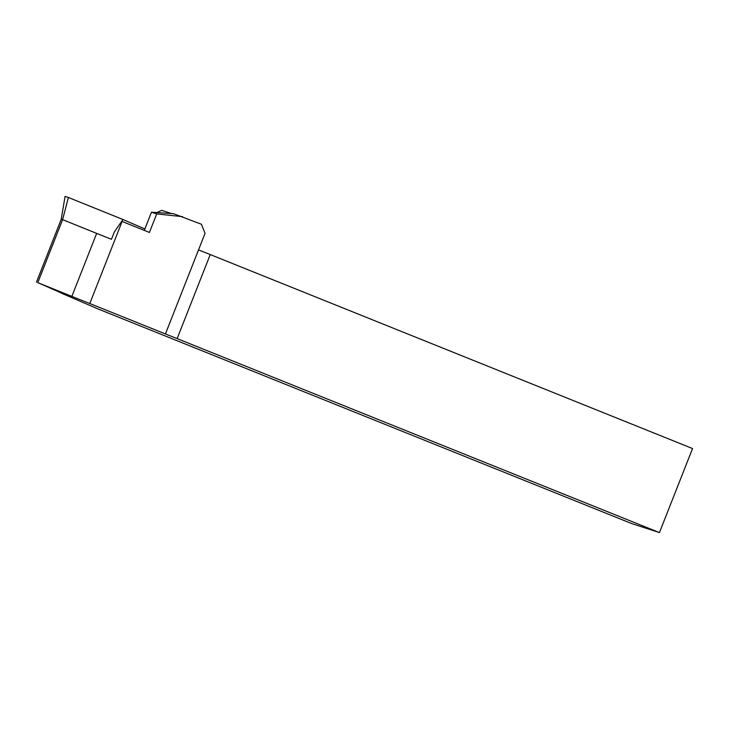 <?xml version="1.0" encoding="UTF-8"?>
<svg xmlns="http://www.w3.org/2000/svg" width="729" height="729" viewBox="0 0 729 729"><rect width="100%" height="100%" fill="white"/><g stroke="black" fill="none" stroke-linecap="round" stroke-linejoin="round"><path stroke-width="1.09" d="M37.79 282.642L62.603 219.648L96.665 233.389A43.394 0.911 21.5 0 0 98.643 234.191A43.394 0.911 21.5 0 0 111.446 239.285L114.262 232.132L121.67 221.288A43.394 0.911 -158.5 0 0 122.108 221.47L89.785 303.528L165.428 333.946A43.394 0.911 -158.5 0 0 177.138 338.611L659.444 532.589L631.615 523.54L97.522 308.741L61.555 293.222A43.394 0.911 -158.5 0 0 55.44 290.406L37.79 282.642L71.852 296.393A43.394 0.911 -158.5 0 0 73.82 297.186A43.394 0.911 -158.5 0 0 89.785 303.528M182.633 216.677L156.717 213.916L151.459 212.212L173.438 213.688L201.414 224.231L205.049 233.362L198.534 249.901A43.394 0.911 -158.5 0 0 210.244 254.567L692.55 448.545L659.444 532.589M157.318 212.367L161.674 210.353L171.579 213.57M210.244 254.567L177.138 338.611M156.717 213.916L149.418 232.451L122.108 221.47M61.263 219.21L65.054 196.411L68.389 197.486L62.603 219.648L61.263 219.21L36.45 282.214M151.459 212.212L144.296 230.391M121.852 221.361L122.891 219.484L144.861 228.961M68.389 197.486L122.891 219.484M96.665 233.389L71.852 296.393M198.534 249.901L165.428 333.946"/></g></svg>
